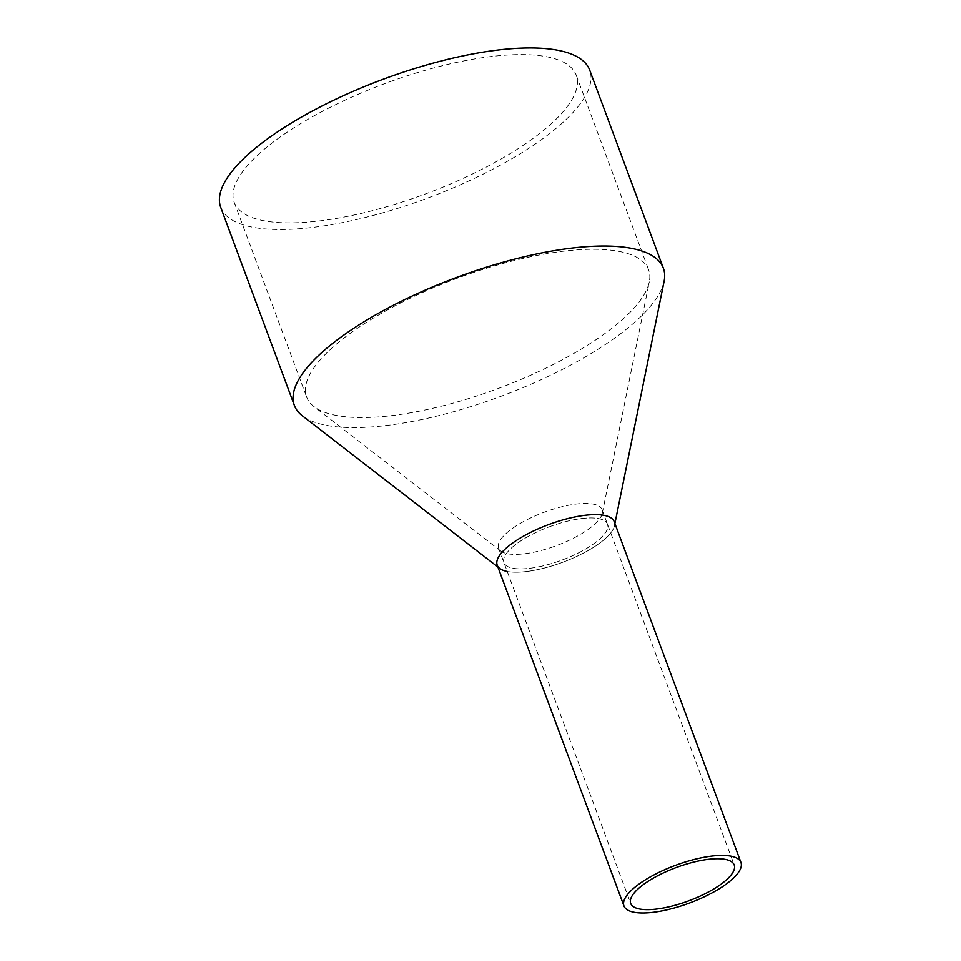 <?xml version="1.0" encoding="UTF-8"?>
<svg xmlns="http://www.w3.org/2000/svg" width="961" height="961" viewBox="0 0 961 961"><rect width="100%" height="100%" fill="white"/><g stroke="black" fill="none" stroke-linecap="round" stroke-linejoin="round"><path stroke-width="0.72" stroke-dasharray="4.8 3.6" d="M497.221 565.176A62.417 20.109 159.6 0 0 559.807 563.326A62.417 20.109 159.6 0 0 614.211 521.655M552.095 525.799A55.209 17.791 159.6 0 0 503.972 562.665A55.209 17.791 159.6 0 0 559.338 561.032A55.209 17.791 159.6 0 0 607.46 524.165A55.209 17.791 159.6 0 0 552.095 525.799A55.209 17.791 159.6 0 0 503.972 562.665A55.209 17.791 159.6 0 0 559.338 561.032A55.209 17.791 159.6 0 0 607.46 524.165A55.209 17.791 159.6 0 0 552.095 525.799M614.908 523.529L614.451 525.787A62.417 20.109 -20.4 0 1 559.807 563.326A62.417 20.109 -20.4 0 1 507.24 571.447M664.123 281.237A196.837 63.438 -20.4 0 1 491.792 399.62A196.837 63.438 -20.4 0 1 302.343 415.789M220.73 207.348A196.837 63.438 159.6 0 0 418.119 201.534A196.837 63.438 159.6 0 0 589.706 70.129M465.653 275.206A182.434 58.789 159.6 0 0 306.619 397.001A182.434 58.789 159.6 0 0 313.983 406.587A182.434 58.789 159.6 0 0 489.569 391.607A182.434 58.789 159.6 0 0 649.3 281.885A182.434 58.789 159.6 0 0 648.603 269.813A182.434 58.789 159.6 0 0 465.653 275.206M393.265 80.544A182.434 58.789 159.6 0 0 234.232 202.327A182.434 58.789 159.6 0 0 417.182 196.945A182.434 58.789 159.6 0 0 576.216 75.15A182.434 58.789 159.6 0 0 393.265 80.544M553.944 546.533A55.209 17.791 -20.4 0 1 500.813 551.073A55.209 17.791 -20.4 0 1 498.579 548.166A55.209 17.791 -20.4 0 1 546.713 511.312A55.209 17.791 -20.4 0 1 602.079 509.678A55.209 17.791 -20.4 0 1 602.283 513.33A55.209 17.791 -20.4 0 1 553.944 546.533M498.579 548.166L630.704 903.436M602.079 509.678L734.204 864.948M499.744 568.456L497.918 567.038M234.232 202.327L306.619 397.001M576.216 75.15L648.603 269.813M500.813 551.073L313.983 406.587M602.283 513.33L649.3 281.885"/><path stroke-width="1.44" d="M678.358 864.287A62.417 20.109 159.6 0 0 623.953 905.947A62.417 20.109 159.6 0 0 686.538 904.109A62.417 20.109 159.6 0 0 740.943 862.437A62.417 20.109 159.6 0 0 678.358 864.287M740.943 862.437L614.211 521.655A62.417 20.109 159.6 0 0 551.626 523.505A62.417 20.109 159.6 0 0 497.221 565.176L623.953 905.947M678.826 866.582A55.209 17.791 159.6 0 0 630.704 903.436A55.209 17.791 159.6 0 0 686.07 901.802A55.209 17.791 159.6 0 0 734.204 864.948A55.209 17.791 159.6 0 0 678.826 866.582M507.24 571.447A62.417 20.109 -20.4 0 1 499.744 568.456A62.417 20.109 -20.4 0 1 551.626 523.505A62.417 20.109 -20.4 0 1 614.451 525.787M497.918 567.038L302.343 415.789A196.837 63.438 -20.4 0 1 294.39 405.446A196.837 63.438 -20.4 0 1 465.989 274.029A196.837 63.438 -20.4 0 1 663.378 268.215A196.837 63.438 -20.4 0 1 664.123 281.237L614.908 523.529M663.378 268.215L589.706 70.129A196.837 63.438 159.6 0 0 392.316 75.943A196.837 63.438 159.6 0 0 220.73 207.348L294.39 405.446"/></g></svg>
